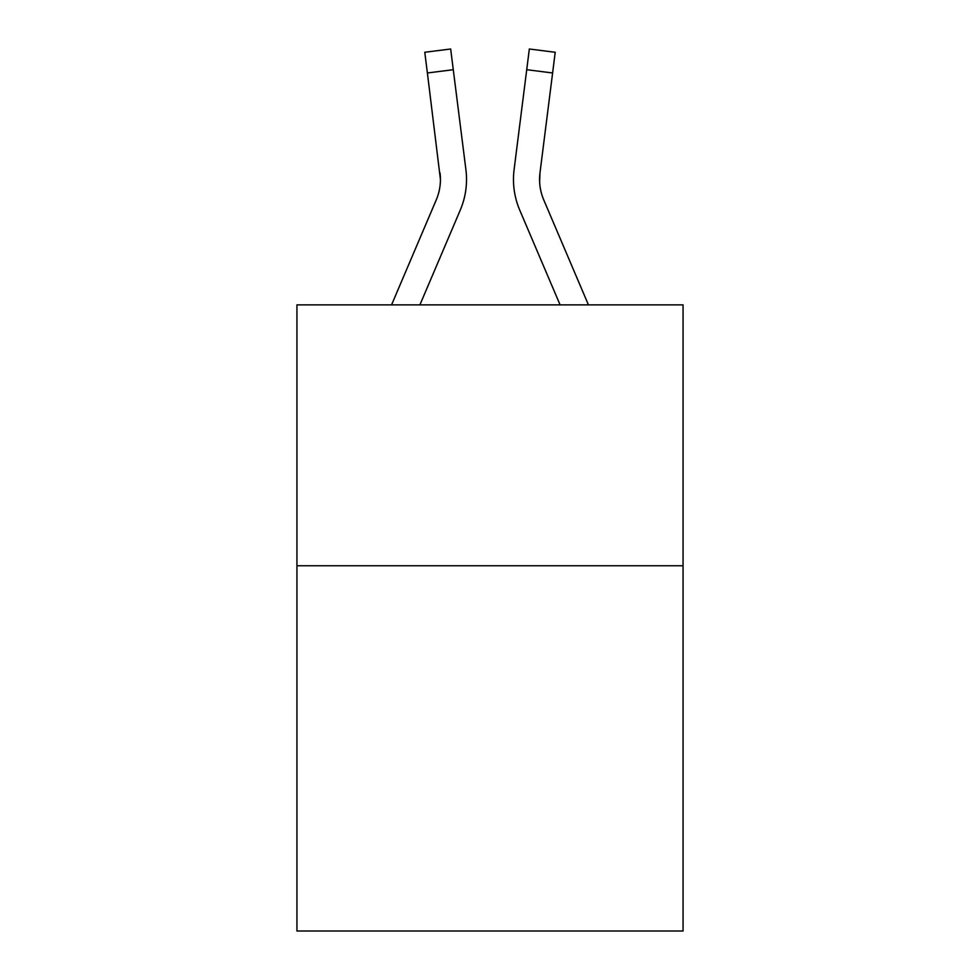 <?xml version="1.0" encoding="UTF-8"?>
<svg xmlns="http://www.w3.org/2000/svg" width="980" height="980" viewBox="0 0 980 980"><rect width="100%" height="100%" fill="white"/><g stroke="black" fill="none" stroke-linecap="round" stroke-linejoin="round"><path stroke-width="1.47" d="M683.06 565.766L683.06 931L296.94 931L296.94 304.878L683.06 304.878L683.06 565.766L296.94 565.766M460.269 210.1L419.906 304.878L460.269 210.1A78.265 78.265 0 0 0 465.904 169.626L453.274 69.703L427.39 72.973L424.781 52.271L450.665 49L453.274 69.703M466.431 183.236L466.517 179.401M465.512 166.502L465.904 169.626L465.512 166.502M519.731 210.1L560.095 304.878L519.731 210.1A78.265 78.265 0 0 1 514.096 169.626L529.335 49L555.219 52.271L552.61 72.973L526.726 69.703M539.625 181.986L539.98 172.897L539.625 181.986L539.98 172.897L539.625 181.986L539.98 172.897L539.625 181.986L539.98 172.897L539.625 181.986L539.98 172.897L539.625 181.986L539.98 172.897L539.625 181.986L539.98 172.897L539.625 181.986L539.98 172.897L552.61 72.973M391.559 304.878L436.259 199.883A52.173 52.173 0 0 0 440.437 179.536L427.39 72.973M436.259 199.883A52.173 52.173 0 0 0 440.437 179.536A52.173 52.173 0 0 1 436.259 199.883A52.173 52.173 0 0 0 440.437 179.536A52.173 52.173 0 0 1 436.259 199.883A52.173 52.173 0 0 0 440.437 179.536A52.173 52.173 0 0 1 436.259 199.883A52.173 52.173 0 0 0 440.437 179.536A52.173 52.173 0 0 1 436.259 199.883A52.173 52.173 0 0 0 440.437 179.536A52.173 52.173 0 0 1 436.259 199.883A52.173 52.173 0 0 0 440.437 179.536A52.173 52.173 0 0 1 436.259 199.883A52.173 52.173 0 0 0 440.02 172.897L440.437 179.536M588.441 304.878L543.741 199.883A52.173 52.173 0 0 1 539.563 179.536L539.98 172.897L539.563 179.536A52.173 52.173 0 0 0 543.741 199.883A52.173 52.173 0 0 1 539.563 179.536A52.173 52.173 0 0 0 543.741 199.883A52.173 52.173 0 0 1 539.563 179.536A52.173 52.173 0 0 0 543.741 199.883A52.173 52.173 0 0 1 539.563 179.536A52.173 52.173 0 0 0 543.741 199.883A52.173 52.173 0 0 1 539.98 172.897M513.569 183.26L513.483 179.401"/></g></svg>
